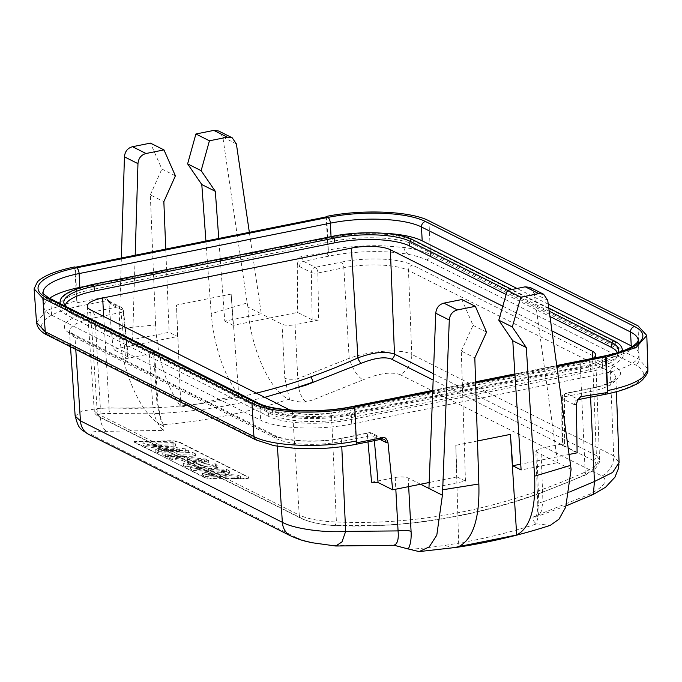 <?xml version="1.0" encoding="UTF-8"?>
<svg xmlns="http://www.w3.org/2000/svg" width="682" height="682" viewBox="0 0 682 682"><rect width="100%" height="100%" fill="white"/><g stroke="black" fill="none" stroke-linecap="round" stroke-linejoin="round"><path stroke-width="0.51" stroke-dasharray="3.41 2.56" d="M247.165 302.927L247.822 307.028C250.413 347.692 269.356 390.317 288.725 399.302A658.65 562.318 -63.3 0 1 225.171 415.875A658.65 562.318 -63.3 0 1 161.225 424.877C141.933 415.875 122.445 373.685 119.137 332.842L119.214 328.596L155.564 324.879C157.585 358.127 166.016 385.509 180.875 407.026L238.794 395.407C223.466 373.966 214.267 346.737 211.207 313.72L247.165 302.927L222.852 137.108L218.683 131.012M249.348 232.34L261.291 313.797L247.822 307.028M238.794 395.407L231.164 294.095L233.184 325.34L269.688 318.017L282.033 324.214C285.229 325.519 289.569 325.698 295.05 324.76L297.795 378.715A9.65 2.634 177.1 0 1 284.778 378.212L282.033 324.214M312.16 319.747L311.359 272.561A4.825 1.245 -1 0 0 317.863 272.979L318.665 320.02L312.16 319.747L297.574 312.424L269.688 318.017L261.291 313.797L224.779 321.12L218.76 238.478M305.954 401.809L304.198 400.283C300.089 395.253 297.957 388.067 297.795 378.715L349.158 358.297C370.965 350.659 400.905 348.383 411.783 354.418L408.475 270.481A47.928 13.853 177 0 0 343.822 267.77A4.825 2.089 78.7 0 0 341.332 262.101L315.382 267.301A4.825 2.089 -101.3 0 1 317.863 272.979L343.822 267.77L349.158 358.297C352.611 368.953 357.189 376.166 362.901 379.925L312.416 400.112L305.954 401.809C302.339 402.516 296.9 401.834 289.637 399.763L288.725 399.302M289.637 399.763L284.778 378.212M318.665 320.02L295.05 324.76M578.865 399.456L604.269 394.256A71.397 20.639 -3 0 0 642.973 371.92A71.397 20.639 -3 0 0 635.113 364.717L426.446 259.902A71.397 20.639 -3 0 0 409.319 254.557A71.397 20.639 -3 0 0 329.142 256.074L303.55 261.359A4.825 4.118 116.7 0 0 299.517 266.611L297.275 264.266L297.574 312.424M297.275 264.266C298.563 259.16 299.978 256.577 301.529 256.526L328.443 252.323L328.076 250.115C345.638 246.731 363.924 245.29 382.96 245.793A76.231 20.656 -2.6 0 1 383.275 245.801L404.008 247.464C415.329 249.024 424.144 251.368 430.47 254.497L428.927 220.806M231.164 294.095L176.51 305.059L177.516 336.507L141.012 343.83L153.348 350.028L154.456 351.221L149.315 353.992L125.693 358.732C128.233 358.144 128.907 357.487 127.713 356.746L113.127 349.423L141.012 343.83L132.606 339.61L135.181 255.238M104.124 297.318L77.535 302.655A4.825 2.089 -101.3 0 0 79.649 306.116L106.452 300.736L104.124 297.318L108.063 299.85L108.839 302.305L113.127 349.423M77.535 302.655L77.1 302.74L75.387 267.233M326.729 216.816L328.443 252.323M299.517 266.611L311.359 272.561A4.825 4.118 116.7 0 1 315.382 267.301L303.55 261.359L301.529 256.526M576.401 404.477L574.193 404.588A4.825 4.118 -63.3 0 1 578.217 399.328L566.384 393.378A4.825 2.089 -101.3 0 0 565.676 393.258A4.825 2.089 -101.3 0 0 564.372 396.805A4.825 1.355 -0.2 0 0 561.798 398.007A4.825 1.355 -0.2 0 0 562.352 398.638L562.522 445.508L577.108 452.839M556.896 366.601L514.978 375.006M475.618 382.909L432.72 391.511M354.163 407.265L356.183 442.925M477.477 440.981L455.781 445.337L457.051 476.914L429.174 482.506M569.069 454.451L520.741 464.144M562.522 445.508L561.959 444.886L561.798 398.007A4.825 4.825 0 0 1 565.71 393.258M562.045 445.141L564.543 443.53L540.92 448.262L535.779 451.015L537.791 504.595A9.65 2.864 177.8 0 1 542.94 501.85L540.92 448.262M341.332 262.101A52.753 15.251 177 0 1 412.499 265.076A4.825 4.118 -63.3 0 0 408.475 270.481L610.381 371.895L613.689 455.84L619.086 462.498M454.681 547.595L444.042 545.481A658.65 562.318 -63.3 0 0 473.138 540.434A658.65 562.318 116.7 0 0 536.691 523.861L535.771 523.401C532.369 520.102 531.849 517.791 534.194 516.453L590.118 494.058C604.584 486.3 608.532 480.281 601.967 476.019A19.411 16.573 -63.3 0 0 613.689 455.84L411.783 354.418A19.411 16.573 116.7 0 1 400.061 374.606C391.263 371.545 378.877 373.318 362.901 379.925M290.83 535.967A19.411 16.573 -63.3 0 0 295.928 537.407C304.692 541.457 317.318 544.142 333.779 545.472L335.791 546.009M88.882 434.528A19.411 16.573 116.7 0 0 94.022 435.994C87.305 432.558 91.49 431.007 106.571 431.339L163.51 430.368L161.77 428.85C157.286 423.897 154.337 416.873 152.921 407.768A9.65 2.711 -3.8 0 0 158.071 404.997A9.65 2.711 -3.8 0 0 156.962 403.855L162.137 425.338L164.532 427.282L163.62 430.359M161.225 424.877L162.137 425.338M394.494 545.319L393.932 545.225M391.852 545.003L333.779 545.472M178.531 442.021L249.109 477.732L248.538 476.735C249.646 477.434 248.964 477.877 246.5 478.065A658.173 561.908 -63.3 0 1 211.215 478.457L204.685 477.221L204.711 477.69L134.652 442.047C133.544 441.382 134.235 441.041 136.715 441.041A658.173 561.908 116.7 0 0 172 440.64L178.514 441.561L178.531 442.021L172.026 441.109A658.65 562.318 -63.3 0 1 136.741 441.51C134.243 441.518 133.553 441.851 134.678 442.516L204.685 477.221M204.711 477.69L211.241 478.926A658.65 562.318 116.7 0 0 246.517 478.525C248.998 478.329 249.68 477.886 248.563 477.195L178.514 441.561M420.547 484.237L408.203 478.039C404.972 476.769 400.632 476.59 395.185 477.494L371.571 482.234M457.051 476.914L465.456 481.134L428.944 488.457M455.781 445.337L458.756 546.589M465.456 481.134L461.296 351.068L474.817 357.862M461.296 351.068L473.044 325.34L461.833 299.534M486.564 332.134L473.044 325.34M536.691 523.861L550.238 525.379M571.098 469.412L536.887 452.234L535.779 451.015M530.076 287.42L534.185 293.49L557.629 462.652L521.116 469.975M536.887 452.234L538.899 505.865C539.155 513.282 538.115 519.121 535.771 523.401M538.899 505.865A9.65 2.864 177.8 0 1 537.791 504.595L537.203 513.171L535.788 517.178L536.956 516.504L534.194 516.453M566.179 505.856L536.973 516.504L541.176 511.628L542.94 501.85L569.589 492.012M590.118 494.058L593.34 494.424M368.757 432.763A4.825 4.825 0 0 1 371.912 433.172L383.966 439.225A4.825 4.118 116.7 0 0 381.553 438.927L369.499 432.874L343.549 438.074A4.825 2.089 -101.3 0 0 342.841 437.955A4.825 2.089 -101.3 0 0 341.546 441.501L367.496 436.292A4.825 2.089 78.7 0 1 368.783 432.755A4.825 2.089 78.7 0 1 369.499 432.874A4.825 4.118 -63.3 0 1 371.912 433.172A4.825 4.118 -63.3 0 1 373.992 436.42A4.825 1.543 -5.1 0 0 367.496 436.292L367.99 441.91M75.148 416.071L81.746 411.067L100.373 408.203C99.316 419.762 101.379 427.478 106.571 431.339M128.293 357.325L127.713 356.746L122.99 310.344A4.825 4.118 116.7 0 0 120.91 307.096A4.825 4.118 116.7 0 0 118.506 306.798A4.825 2.089 78.7 0 1 120.987 312.467A4.825 1.432 -5.8 0 0 123.544 310.915A4.825 1.432 -5.8 0 0 122.99 310.344L110.936 304.291L108.839 302.305M119.137 332.842L132.606 339.61L169.119 332.287L177.516 336.507M36.521 322.39L46.93 310.293L76.734 300.523L77.1 302.74M76.734 300.523L74.747 266.918M79.649 306.116A71.397 20.639 -3 0 0 49.777 335.459L258.435 440.274A71.397 20.639 -3 0 0 354.759 444.306L382.312 439.029M326.098 216.501L328.076 250.115M426.446 259.902A4.825 4.118 116.7 0 0 430.47 254.497L639.136 359.312L647.9 368.979M548.243 304.155L517.016 288.469M632.402 346.456A67.544 19.522 177 0 1 639.017 354.282A67.544 19.522 177 0 1 602.99 373.608L351.759 423.999A67.544 19.522 177 0 1 260.635 420.189L51.576 315.178A67.544 19.522 177 0 1 43.819 306.738A67.544 19.522 177 0 1 49.564 298.273M82.641 286.858L331.077 237.021A67.544 19.522 177 0 1 382.593 233.184M414.656 244.864L616.554 346.286A61.201 17.689 -3 0 1 623.365 352.679A61.201 17.689 -3 0 1 590.944 371.434L350.744 419.618A61.201 17.689 -3 0 1 268.179 416.156L66.273 314.743A61.201 17.689 -3 0 1 59.334 305.826A61.201 17.689 -3 0 1 91.882 289.586L332.091 241.411A61.201 17.689 -3 0 1 414.656 244.864L413.471 240.678L615.377 342.1L616.554 346.286M506.138 294.496L549.956 316.499M617.346 352.73A55.285 15.976 177 0 1 617.602 355.382A55.285 15.976 177 0 1 588.191 370.053L347.99 418.237A55.285 15.976 177 0 1 273.405 415.108L71.508 313.694A55.285 15.976 177 0 1 65.353 307.914A55.285 15.976 177 0 1 65.25 305.553M502.779 306.201L551.951 330.898M593.391 358.186A28.866 8.346 -3 0 1 580.186 363.02L331.409 412.917A28.866 8.346 -3 0 1 292.467 411.289L289.995 410.044M264.718 397.35L236.884 403.693C208.36 409.413 179.852 412.772 151.37 413.769L110.629 413.548C98.83 413.215 95.548 414.52 100.757 417.461L302.663 518.883C309.44 522.088 319.696 524.288 333.438 525.455A4.825 2.361 -87.5 0 0 333.941 525.592C320.762 524.663 309.909 522.301 301.367 518.516L301.367 518.516A4.825 4.118 116.7 0 0 302.663 518.883M333.941 525.592C395.765 528.243 457.656 519.803 519.624 500.264L537.126 494.416L584.917 475.269A4.825 1.714 65.7 0 1 584.116 475.175C595.599 469.122 598.711 464.246 593.442 460.555L433.164 380.045M584.116 475.175C543.324 493.555 501.773 506.999 459.472 515.498C431.527 521.099 403.633 524.449 375.791 525.549L333.438 525.455M103.732 316.482L109.12 407.802L98.191 408.603L94.261 410.931L97.364 413.701L90.561 309.867M292.467 411.289L299.27 515.123C308.409 519.138 320.787 521.423 336.397 521.96L331.409 412.917M333.967 525.592A4.825 2.361 -87.5 0 0 336.397 521.96A634.354 538.959 117.9 0 0 520.809 496.735A634.354 538.959 117.9 0 0 538.311 490.869A634.354 538.959 117.9 0 0 585.182 472.063L595.77 465.951L599.546 459.608L595.582 354.793M584.917 475.269L593.101 470.452C593.664 471.1 601.2 461.833 599.546 459.6L596.383 455.525L592.547 358.357M121.362 258.018L119.214 328.596M165.76 249.109L169.119 332.287M180.875 407.026L176.51 305.059M155.564 324.879L150.33 194.873L163.851 201.667M175.402 175.828L161.881 169.042L150.441 143.118M150.33 194.873L161.881 169.042M205.913 241.053L211.207 313.72M233.184 325.34L224.779 321.12M192.835 452.507L195.41 453.803A658.173 561.908 116.7 0 1 165.266 454.144L162.691 452.848A658.173 561.908 -63.3 0 0 192.835 452.507L192.955 454.826A660.577 563.954 116.7 0 1 162.819 455.184L165.394 456.48A660.577 563.954 -63.3 0 0 195.529 456.122L195.41 453.803M190.227 462.166L182.103 458.082L170.688 456.863L167.763 455.388L205.862 459.046L208.632 460.444L185.956 464.536L183.228 463.163L190.227 462.166L190.346 464.502L183.347 465.499L186.084 466.872L185.956 464.536M224.233 470.239L224.352 472.566L193.151 470.427L193.023 468.082L224.233 470.239L202.426 472.805L202.554 475.149L205.18 476.462L205.052 474.126L202.426 472.805M205.052 474.126L240.354 476.377L237.72 475.056L208.019 473.547L229.365 470.853L226.262 469.293L196.041 467.537L217.942 465.115L218.061 467.434L215.478 466.138L190.67 469.173L193.151 470.427M215.478 466.138L215.35 463.82L217.942 465.115M215.35 463.82L190.542 466.838L193.023 468.082M179.417 449.225A658.173 561.908 -63.3 0 1 155.718 449.344L158.19 450.58A658.173 561.908 116.7 0 0 188.326 450.248L185.683 448.918L151.813 444.195A658.173 561.908 116.7 0 0 175.47 443.786L173.006 442.55A658.173 561.908 -63.3 0 1 142.862 442.882L145.505 444.212L179.417 449.225L179.536 451.544L145.633 446.557L145.505 444.212M165.266 454.144L165.394 456.48M195.529 456.122L192.955 454.826M162.819 455.184L162.691 452.848M182.103 458.082L182.222 460.418L170.815 459.208L170.688 456.863M186.084 466.872L208.752 462.763L205.981 461.373L167.883 457.733L170.815 459.208M182.222 460.418L190.346 464.502M199.553 462.908L193.483 464.007L187.303 460.904L204.25 462.217L199.553 462.908L199.852 460.572L204.549 459.881L204.25 462.217M183.347 465.499L183.228 463.163M208.752 462.763L208.632 460.444M205.981 461.373L205.862 459.046M167.883 457.733L167.763 455.388M204.549 459.881L187.601 458.568L193.782 461.671L193.483 464.007M187.601 458.568L187.303 460.904M193.782 461.671L199.852 460.572M198.394 459.48L198.095 461.816M212.724 473.129L212.844 475.465L229.484 473.172L226.381 471.62L196.152 469.872L218.061 467.434M212.844 475.465L208.138 475.891L208.019 473.547M205.18 476.462L240.473 478.696L237.839 477.374L208.138 475.891M224.352 472.566L202.554 475.149M240.473 478.696L240.354 476.377M237.839 477.374L237.72 475.056M214.796 476.292L215.018 473.981M229.484 473.172L229.365 470.853M226.381 471.62L226.262 469.293M196.041 467.537L196.152 469.872M190.67 469.173L190.542 466.838M179.536 451.544A660.577 563.954 116.7 0 1 155.837 451.68L158.309 452.925A660.577 563.954 -63.3 0 0 188.454 452.567L185.811 451.237L151.941 446.531A660.577 563.954 -63.3 0 0 175.598 446.105L173.126 444.869A660.577 563.954 116.7 0 1 142.99 445.227L145.633 446.557M155.837 451.68L155.718 449.344M158.309 452.925L158.19 450.58M188.454 452.567L188.326 450.248M185.811 451.237L185.683 448.918M151.941 446.531L151.813 444.195M175.598 446.105L175.47 443.786M173.126 444.869L173.006 442.55M142.99 445.227L142.862 442.882M222.852 137.108L236.381 143.902M409.336 254.557C405.807 252.476 404.025 250.106 404.008 247.464M329.142 256.074A4.825 2.157 78.3 0 1 326.959 252.604M574.193 404.588L562.352 398.638A4.825 4.118 -63.3 0 1 566.384 393.378L592.334 388.177A52.753 15.251 177 0 0 614.405 366.498L412.499 265.076M647.857 369.951C648.13 372.722 646.502 373.378 642.973 371.912M604.243 394.256A4.825 2.02 -101 0 0 604.917 394.384M564.543 443.53L564.372 396.805L590.322 391.596A4.825 2.089 78.7 0 1 591.626 388.058A4.825 2.089 78.7 0 1 592.334 388.177M590.578 397.171L590.322 391.596A47.928 13.853 177 0 0 615.889 377.947L612.862 380.761L609.691 382.517C605.207 384.665 599.188 386.515 591.626 388.058L565.676 393.258M614.405 366.498A4.825 4.118 116.7 0 0 610.381 371.895A47.928 13.853 177 0 1 615.889 377.947L616.409 391.732M304.198 400.283A19.676 7.783 -108.7 0 0 306.073 401.758M295.928 537.407L94.022 435.994M400.061 374.606L601.967 476.019M409.2 549.436A658.65 562.318 116.7 0 0 444.042 545.481M393.548 545.276A19.676 9.19 86.2 0 1 391.732 544.995M395.185 477.494L395.816 489.199M408.663 486.624L408.203 478.039M277.378 446.292L276.883 438.79A47.928 13.853 177 0 0 341.546 441.501L341.776 446.676M374.367 440.632L373.992 436.42L380.087 439.481M534.304 516.402A19.676 7.724 -108.6 0 0 535.967 516.709M534.185 293.49L547.706 300.285M272.382 435.099L70.476 333.677A4.825 4.118 -63.3 0 1 72.889 333.984A4.825 4.118 -63.3 0 1 74.977 337.377L276.883 438.79A4.825 4.118 116.7 0 0 274.795 435.397A4.825 4.118 116.7 0 0 272.382 435.099A52.753 15.251 177 0 0 343.549 438.074M75.77 349.423L74.977 337.377A47.928 13.853 177 0 1 69.479 331.443A47.928 13.853 177 0 1 95.037 317.676A4.825 2.089 -101.3 0 0 92.556 311.998A52.753 15.251 177 0 0 70.476 333.677M149.315 353.992L152.921 407.768L100.373 408.203L95.037 317.676L120.987 312.467L125.693 358.732M108.063 299.85L108.856 301.043A4.825 4.118 -63.3 0 0 106.452 300.736L118.506 306.798L92.556 311.998M163.501 430.351A19.676 9.13 86.3 0 1 161.779 428.85M153.348 350.028L156.962 403.855M108.89 301.052A4.825 4.118 -63.3 0 1 110.936 304.291M47.365 335.16A4.825 4.118 116.7 0 0 49.777 335.459M556.785 365.791L514.927 374.188M475.593 382.073L432.755 390.667M258.435 440.274A4.825 4.118 -63.3 0 1 256.031 439.967M354.759 444.306A4.825 2.089 -101.3 0 0 355.467 444.417M638.037 325.843L639.136 359.312A4.825 4.118 -63.3 0 1 635.113 364.717M257.813 402.874A4.825 4.118 -63.3 0 1 259.91 406.327A67.544 19.522 -3 0 0 351.034 410.146A4.825 2.089 78.7 0 1 352.33 406.54M43.819 306.738L43.094 292.885A67.544 19.522 -3 0 0 50.852 301.316L259.91 406.327L260.635 420.189M51.576 315.178L50.852 301.316A4.825 4.118 116.7 0 0 48.754 297.863M603.561 356.149A4.825 2.089 -101.3 0 0 602.266 359.755A67.544 19.522 -3 0 0 638.284 340.429L639.017 354.282M351.759 423.999L351.034 410.146L602.266 359.755L602.99 373.608M614.601 341.136A1.927 1.645 -63.3 0 1 615.377 342.1A60.118 17.374 177 0 1 622.061 348.383M60.178 301.418A60.118 17.374 177 0 1 92.155 285.468L332.364 237.285A60.118 17.374 177 0 1 413.471 240.678A1.927 1.645 116.7 0 0 412.695 239.714M549.223 311.205L507.681 290.336M622.129 351.145A60.118 17.374 177 0 1 590.22 366.805A1.927 0.835 -101.3 0 0 588.984 364.904A1.927 0.835 -101.3 0 0 588.472 365.927A56.367 16.291 -3 0 0 618.446 350.974L617.602 355.382M590.944 371.434L590.22 366.805L350.011 414.988A60.118 17.374 177 0 1 268.904 411.596A1.927 1.645 -63.3 0 1 272.229 410.931A56.367 16.291 -3 0 0 348.263 414.11L588.472 365.927L588.191 370.053M347.99 418.237L348.263 414.11A1.927 0.835 78.7 0 1 348.783 413.079A1.927 0.835 78.7 0 1 350.011 414.988L350.744 419.618M65.353 307.914L64.048 303.626A56.367 16.291 -3 0 0 70.323 309.509L272.229 410.931L273.405 415.108M71.508 313.694L70.323 309.509A1.927 1.645 116.7 0 0 66.998 310.174L66.273 314.743M268.179 416.156L268.904 411.596L66.998 310.174A60.118 17.374 177 0 1 60.238 303.635M91.882 289.586L92.155 285.468A1.927 0.835 78.7 0 1 92.675 284.437M332.876 236.262A1.927 0.835 -101.3 0 0 332.364 237.285L332.091 241.411M433.411 373.668L596.383 455.525A4.825 4.118 116.7 0 1 593.442 460.555M87.253 306.303L94.269 410.931C93.766 412.644 95.497 414.699 99.461 417.094L301.367 518.516A4.825 4.118 116.7 0 1 299.27 515.123L97.364 413.701A4.825 4.118 -63.3 0 0 99.461 417.094L99.461 417.094A4.825 4.118 -63.3 0 0 100.757 417.461M256.347 393.139A634.354 544.074 -64.6 0 1 109.12 407.802A4.825 2.336 -87.4 0 0 110.655 413.548M538.311 490.869L536.845 494.467A639.017 542.915 -62.1 0 1 519.343 500.315M580.186 363.02L585.182 472.063A4.825 1.714 65.7 0 1 584.943 475.26M246.5 478.065L246.517 478.525M172.026 441.109L172 440.64M136.715 441.041L136.741 441.51M211.241 478.926L211.215 478.457M221.488 472.95L221.275 470.631M208.342 470.614L208.223 468.287M201.974 469.378L201.633 467.068M618.966 463.973L618.958 462.498M70.51 346.78L69.47 331.375L72.889 333.984L274.795 435.397C285.298 441.322 319.312 443.07 342.841 437.955L368.792 432.755M75.293 416.097L75.378 416.915M154.456 351.221L158.071 404.997L161.216 420.121L164.532 427.282M108.856 301.043L120.91 307.096A4.825 4.825 0 0 1 123.544 310.915L128.267 357.334M432.763 390.411L475.584 381.818M514.91 373.932L556.751 365.535M548.788 308.076L511.824 289.509M617.747 352.603L614.559 355.714L611.447 357.641L588.984 364.904L348.783 413.079C322.057 418.774 284.385 417.052 271.453 409.959L66.93 306.994M59.794 303.413L59.334 305.826M622.828 350.889L623.365 352.679"/><path stroke-width="1.02" d="M218.76 238.478L215.324 191.335L201.139 170.671L209.425 140.79L227.362 137.193L232.212 137.807L218.683 131.012L213.833 130.398L195.905 133.996L187.618 163.876L201.795 184.549L205.913 241.053M232.212 137.807L236.381 143.902L249.348 232.34M432.72 391.511L354.163 407.265L354.802 407.589C336.175 411.246 316.84 412.687 296.781 411.919C276.866 411.016 261.931 408.134 251.973 403.284L42.855 298.239L34.1 288.844L37.51 281.683C43.929 275.605 56.35 270.686 74.747 266.918L75.387 267.233L326.729 216.816L326.098 216.501C361.69 209.033 410.82 211.088 428.927 220.806L638.037 325.843L646.8 335.493L636.059 347.522L606.145 357.172L605.505 356.848L556.896 366.601M647.857 369.951L647.9 368.979L647.857 369.951L643.126 377.12C636.255 382.619 624.431 387.095 607.671 390.556L607.526 392.508L580.595 396.702L578.865 399.456M580.595 396.702L577.535 400.198L576.401 404.477L577.108 452.839L569.069 454.451M607.526 392.508L605.505 356.848M514.978 375.006L475.618 382.909M251.973 403.284L253.934 436.574A4.825 4.118 -63.3 0 0 256.031 439.967L273.959 445.653L294.113 448.244C314.99 449.566 335.442 448.296 355.467 444.417A4.825 2.089 -101.3 0 0 356.609 442.84L356.183 442.925L356.328 440.964C320.847 448.372 271.888 446.275 253.934 436.574L45.276 331.767A4.825 4.118 116.7 0 0 47.365 335.16L47.365 335.16C42.412 332.799 39.053 329.653 37.297 325.715L36.521 322.39L45.276 331.767L42.855 298.239M356.609 442.84L383.207 437.503C385.177 437.136 386.762 438.807 387.964 442.516L392.662 489.829L420.547 484.237L442.413 495.226L436.795 535.182L429.208 546.921L419.098 551.593L408.271 548.976C410.521 544.722 411.468 538.891 411.084 531.5A9.65 2.941 -3.1 0 0 398.066 530.911C398.859 539.701 397.35 544.483 393.548 545.276L335.8 546.009L341.972 541.9L345.655 531.406C323.626 532.992 293.158 528.507 282.357 522.301L277.378 446.292M429.174 482.506L420.547 484.237M477.477 440.981L510.426 434.374L512.719 465.755L520.741 464.144M616.409 391.732L619.086 462.524L612.666 472.404L594.44 481.509L569.589 492.012M393.932 545.225L408.271 548.976M392.662 489.829L378.075 482.506L371.571 482.234L367.99 441.91M478.849 483.99L442.686 489.795L449.293 320.029C449.847 314.641 452.558 311.273 457.426 309.926L475.363 306.329L486.564 332.134L474.817 357.862L478.849 483.99C479.838 518.192 473.138 539.061 458.756 546.589L454.681 547.595M442.686 489.795L442.413 495.226M475.363 306.329L461.833 299.534L443.905 303.132C439.029 304.479 436.318 307.846 435.764 313.234L428.944 488.457M455.158 547.586C487.178 542.898 518.866 535.498 550.238 525.379L559.01 519.164L565.728 507.118L571.098 469.412L570.587 465.388L534.603 476.155L526.291 347.539L512.762 340.744L521.116 469.975L512.719 465.755M510.426 434.374L516.683 534.995C530.042 527.979 536.018 508.363 534.603 476.155M516.683 534.995L458.756 546.589M566.179 505.856L593.349 494.416L594.44 481.509L590.578 397.171M526.291 347.539L512.301 326.968L520.826 297.207L538.763 293.61L543.597 294.215L547.706 300.285L570.587 465.388M543.597 294.215L530.076 287.42L525.234 286.815L507.306 290.413L498.781 320.173L512.762 340.744M512.301 326.968L498.781 320.173M520.826 297.207L507.306 290.413M335.783 546.009L311.154 542.599C304.641 540.809 303.413 541.372 290.83 535.967A19.411 16.573 -63.3 0 1 290.779 535.95A19.411 16.573 -63.3 0 1 282.357 522.301L80.45 420.879A19.411 16.573 116.7 0 0 88.831 434.502A19.411 16.573 116.7 0 0 88.882 434.528L290.779 535.95M75.77 349.423L80.45 420.879L75.156 416.114M354.802 407.589L356.328 440.973M381.553 438.927L383.207 437.503M326.098 216.501L326.124 216.944M607.671 390.556L606.145 357.172M632.402 346.456A67.544 19.522 177 0 0 631.251 345.851L548.243 304.155M517.016 288.469L422.192 240.84A67.544 19.522 177 0 0 382.593 233.184M49.564 298.273A67.544 19.522 177 0 1 79.845 287.412L82.641 286.858M65.25 305.553A55.285 15.976 177 0 1 94.636 290.975L334.845 242.792A55.285 15.976 177 0 1 409.422 245.912L506.138 294.496M549.956 316.499L611.328 347.334A55.285 15.976 177 0 1 617.346 352.73M289.995 410.044L90.561 309.867A28.866 8.346 -3 0 1 87.253 306.303A28.866 8.346 -3 0 1 102.641 298.008L351.426 248.103A28.866 8.346 -3 0 1 390.36 249.731L502.779 306.201M551.951 330.898L592.266 351.153A28.866 8.346 -3 0 1 595.582 354.793A28.866 8.346 -3 0 1 593.391 358.186M433.164 380.045L391.536 359.141C384.793 356.516 374.716 357.897 361.324 363.267L305.988 385.142L264.718 397.35M390.36 249.731L394.477 354.111C385.381 350.94 373.19 352.202 357.905 357.897L351.426 248.103M135.181 255.238L137.969 163.646C138.472 158.241 141.157 154.857 146.033 153.51L163.961 149.912L175.402 175.828L163.851 201.667L165.76 249.109M163.961 149.912L150.441 143.118L132.504 146.715C127.636 148.062 124.942 151.447 124.439 156.851L121.362 258.018M215.324 191.335L201.795 184.549M201.139 170.671L187.618 163.876M209.425 140.79L195.905 133.996M227.362 137.193L213.833 130.398M647.832 370.565C648.77 371.622 643.356 381.656 635.419 384.588C627.747 388.646 617.577 391.911 604.917 394.384A4.825 2.02 -101 0 0 606.042 392.789M395.816 489.199L398.066 530.911L345.655 531.406L341.776 446.676M411.084 531.5L408.663 486.624M378.075 482.506L374.367 440.632M380.087 439.481L386.046 442.473L387.964 442.516M449.293 320.029L435.764 313.234M443.905 303.132L457.426 309.926M538.763 293.61L525.234 286.815M386.046 442.473A4.825 4.118 116.7 0 0 383.992 439.242M556.785 365.791L604.269 356.268A72.369 20.92 -3 0 0 634.55 326.525L425.491 221.514A72.369 20.92 -3 0 0 327.863 217.43L76.631 267.821A72.369 20.92 -3 0 0 46.35 297.565L255.409 402.576A72.369 20.92 -3 0 0 353.037 406.66L432.755 390.667M514.927 374.188L475.593 382.073M255.409 402.576A4.825 4.118 -63.3 0 1 257.813 402.874C273.005 411.314 319.67 413.565 352.33 406.54A4.825 2.089 78.7 0 1 353.037 406.66M76.631 267.821A4.825 2.089 78.7 0 1 79.121 273.559A67.544 19.522 -3 0 0 43.094 292.885C41.585 292.425 43.477 294.087 48.754 297.863A4.825 4.118 116.7 0 0 46.35 297.565M425.491 221.514A4.825 4.118 116.7 0 0 421.467 226.978A67.544 19.522 -3 0 0 330.344 223.167L79.121 273.559L79.845 287.412M331.051 236.62L330.344 223.167A4.825 2.089 -101.3 0 0 327.863 217.43M631.251 345.851L630.526 331.989A4.825 4.118 -63.3 0 1 634.55 326.525M604.269 356.268A4.825 2.089 -101.3 0 0 603.561 356.149C613.971 354.026 622.351 351.46 628.676 348.442L633.467 345.783L637.414 342.381L638.284 340.429A67.544 19.522 -3 0 0 630.526 331.989L421.467 226.978L422.192 240.84M611.328 347.334L612.052 342.765A1.927 1.645 -63.3 0 1 614.601 341.136L548.788 308.076M511.824 289.509L412.695 239.714A1.927 1.645 116.7 0 0 410.146 241.351L409.422 245.912M617.747 352.603L618.446 350.974A56.367 16.291 -3 0 0 612.052 342.765L549.223 311.205M507.681 290.336L410.146 241.351A56.367 16.291 -3 0 0 334.112 238.163A1.927 0.835 -101.3 0 0 332.876 236.262C360.454 230.499 398.331 232.025 412.695 239.714M614.601 341.136C618.668 343.148 621.157 345.561 622.061 348.383A60.118 17.374 177 0 1 622.129 351.145M60.238 303.635A60.118 17.374 177 0 1 60.178 301.418L59.794 303.413M334.845 242.792L334.112 238.163L93.903 286.346A56.367 16.291 -3 0 0 64.048 303.626L66.93 306.994M332.876 236.262L92.675 284.437A1.927 0.835 78.7 0 1 93.903 286.346L94.636 290.975M391.536 359.141A4.825 4.118 -63.3 0 0 394.477 354.111L433.411 373.668M592.547 358.357L592.266 351.153M102.641 298.008L103.732 316.482M361.324 363.267A4.825 1.739 65.6 0 1 357.905 357.897A634.354 544.074 -64.6 0 1 311.163 376.771A634.354 544.074 -64.6 0 1 293.686 382.653A634.354 544.074 -64.6 0 1 256.347 393.139M295.613 387.93A639.017 548.072 115.4 0 0 313.089 382.073L311.163 376.771M137.969 163.646L124.439 156.851M132.504 146.715L146.033 153.51M604.917 394.384L579.001 399.43M578.95 399.43L577.509 400.24M394.494 545.319L393.565 545.268M455.09 547.535L419.098 551.602M593.349 494.416L605.582 487.229L614.891 477.255L618.446 468.508L618.966 463.973M75.293 416.097C78.686 430.12 80.8 428.833 88.831 434.502M75.148 416.071L70.51 346.78M34.126 289.083L36.521 322.39M256.031 439.967L47.365 335.16M383.966 439.225L382.235 439.046L355.467 444.417M647.9 368.996L646.8 335.493M48.754 297.863L257.813 402.874M352.33 406.54L432.763 390.411M475.584 381.818L514.91 373.932M556.751 365.535L603.561 356.149M92.675 284.437C71.167 289.628 60.34 295.289 60.178 301.418M622.061 348.383L622.828 350.889"/></g></svg>
